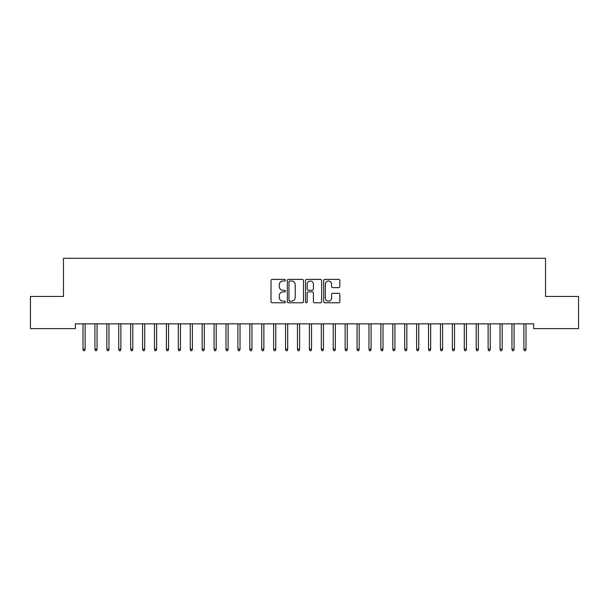 <?xml version="1.0" encoding="UTF-8"?>
<svg xmlns="http://www.w3.org/2000/svg" width="609" height="609" viewBox="0 0 609 609"><rect width="100%" height="100%" fill="white"/><g stroke="black" fill="none" stroke-linecap="round" stroke-linejoin="round"><path stroke-width="0.91" d="M285.438 280.209A0.822 0.822 0 0 0 284.616 279.386L272.193 279.386A1.172 1.172 0 0 0 271.02 280.559L271.02 301.607A1.172 1.172 0 0 0 272.193 302.78L284.616 302.78A0.822 0.822 0 0 0 285.438 301.957A0.822 0.822 0 0 0 284.616 301.143L283.01 301.143A3.745 3.745 0 0 1 279.265 297.398L279.265 295.647A3.745 3.745 0 0 1 283.01 291.901L284.616 291.901A0.822 0.822 0 0 0 285.438 291.087A0.822 0.822 0 0 0 284.616 290.265L283.01 290.265A3.745 3.745 0 0 1 279.265 286.519L279.265 284.768A3.745 3.745 0 0 1 283.01 281.023L284.616 281.023A0.822 0.822 0 0 0 285.438 280.209M338.68 287.631A1.172 1.172 0 0 0 339.852 286.466L339.852 280.559A1.172 1.172 0 0 0 338.68 279.386L324.879 279.386A1.172 1.172 0 0 0 323.706 280.559L323.706 301.607A1.172 1.172 0 0 0 324.879 302.78L338.68 302.78A1.172 1.172 0 0 0 339.852 301.607L339.852 294.474A1.172 1.172 0 0 0 338.68 293.302L332.773 293.302A1.172 1.172 0 0 0 331.608 294.474L331.608 298.014A3.129 3.129 0 0 1 328.479 301.143A3.129 3.129 0 0 1 325.351 298.014L325.351 284.152A3.129 3.129 0 0 1 328.479 281.023A3.129 3.129 0 0 1 331.608 284.152L331.608 286.466A1.172 1.172 0 0 0 332.773 287.631L338.68 287.631M533.629 323.851L75.371 323.851L75.371 328.616L30.45 328.616L30.45 296.446L63.458 296.446L63.458 258.315L545.542 258.315L545.542 296.446L578.55 296.446L578.55 328.616L533.629 328.616L533.629 323.851M303.48 280.559A1.172 1.172 0 0 0 302.308 279.386L288.506 279.386A1.172 1.172 0 0 0 287.334 280.559L287.334 301.607A1.172 1.172 0 0 0 288.506 302.78L302.308 302.78A1.172 1.172 0 0 0 303.48 301.607L303.48 280.559M306.692 279.386L320.494 279.386A1.172 1.172 0 0 1 321.666 280.559L321.666 301.607A1.172 1.172 0 0 1 320.494 302.78L314.587 302.78A1.172 1.172 0 0 1 313.414 301.607L313.414 293.074A1.172 1.172 0 0 0 312.25 291.901L308.329 291.901A1.172 1.172 0 0 0 307.164 293.074L307.164 301.957A0.822 0.822 0 0 1 306.342 302.78A0.822 0.822 0 0 1 305.52 301.957L305.52 280.559A1.172 1.172 0 0 1 306.692 279.386M289.793 281.023A0.822 0.822 0 0 0 288.971 281.845L288.971 300.321A0.822 0.822 0 0 0 289.793 301.143L291.49 301.143A3.745 3.745 0 0 0 295.228 297.398L295.228 284.768A3.745 3.745 0 0 0 291.49 281.023L289.793 281.023M313.414 284.213A3.129 3.129 0 0 0 310.293 281.084A3.129 3.129 0 0 0 307.164 284.213L307.164 289.092A1.172 1.172 0 0 0 308.329 290.265L312.25 290.265A1.172 1.172 0 0 0 313.414 289.092L313.414 284.213M82.999 349.132L83.471 350.685L84.666 350.685L85.138 349.132L82.999 349.132L82.999 323.851M85.138 349.132L85.138 323.851M94.913 349.132L95.385 350.685L96.58 350.685L97.059 349.132L94.913 349.132L94.913 323.851M97.059 349.132L97.059 323.851M106.826 349.132L107.306 350.685L108.493 350.685L108.973 349.132L106.826 349.132L106.826 323.851M108.973 349.132L108.973 323.851M118.74 349.132L119.219 350.685L120.407 350.685L120.887 349.132L118.74 349.132L118.74 323.851M120.887 349.132L120.887 323.851M130.653 349.132L131.133 350.685L132.328 350.685L132.8 349.132L130.653 349.132L130.653 323.851M132.8 349.132L132.8 323.851M142.575 349.132L143.046 350.685L144.242 350.685L144.714 349.132L142.575 349.132L142.575 323.851M144.714 349.132L144.714 323.851M154.488 349.132L154.968 350.685L156.155 350.685L156.635 349.132L154.488 349.132L154.488 323.851M156.635 349.132L156.635 323.851M166.402 349.132L166.881 350.685L168.069 350.685L168.548 349.132L166.402 349.132L166.402 323.851M168.548 349.132L168.548 323.851M178.315 349.132L178.795 350.685L179.982 350.685L180.462 349.132L178.315 349.132L178.315 323.851M180.462 349.132L180.462 323.851M190.236 349.132L190.708 350.685L191.904 350.685L192.375 349.132L190.236 349.132L190.236 323.851M192.375 349.132L192.375 323.851M202.15 349.132L202.622 350.685L203.817 350.685L204.297 349.132L202.15 349.132L202.15 323.851M204.297 349.132L204.297 323.851M214.063 349.132L214.543 350.685L215.731 350.685L216.21 349.132L214.063 349.132L214.063 323.851M216.21 349.132L216.21 323.851M225.977 349.132L226.457 350.685L227.644 350.685L228.124 349.132L225.977 349.132L225.977 323.851M228.124 349.132L228.124 323.851M237.891 349.132L238.37 350.685L239.565 350.685L240.037 349.132L237.891 349.132L237.891 323.851M240.037 349.132L240.037 323.851M249.812 349.132L250.284 350.685L251.479 350.685L251.951 349.132L249.812 349.132L249.812 323.851M251.951 349.132L251.951 323.851M261.725 349.132L262.197 350.685L263.392 350.685L263.872 349.132L261.725 349.132L261.725 323.851M263.872 349.132L263.872 323.851M273.639 349.132L274.119 350.685L275.306 350.685L275.786 349.132L273.639 349.132L273.639 323.851M275.786 349.132L275.786 323.851M285.552 349.132L286.032 350.685L287.22 350.685L287.699 349.132L285.552 349.132L285.552 323.851M287.699 349.132L287.699 323.851M297.474 349.132L297.946 350.685L299.141 350.685L299.613 349.132L297.474 349.132L297.474 323.851M299.613 349.132L299.613 323.851M309.387 349.132L309.859 350.685L311.054 350.685L311.526 349.132L309.387 349.132L309.387 323.851M311.526 349.132L311.526 323.851M321.301 349.132L321.78 350.685L322.968 350.685L323.448 349.132L321.301 349.132L321.301 323.851M323.448 349.132L323.448 323.851M333.214 349.132L333.694 350.685L334.881 350.685L335.361 349.132L333.214 349.132L333.214 323.851M335.361 349.132L335.361 323.851M345.128 349.132L345.608 350.685L346.803 350.685L347.275 349.132L345.128 349.132L345.128 323.851M347.275 349.132L347.275 323.851M357.049 349.132L357.521 350.685L358.716 350.685L359.188 349.132L357.049 349.132L357.049 323.851M359.188 349.132L359.188 323.851M368.963 349.132L369.435 350.685L370.63 350.685L371.109 349.132L368.963 349.132L368.963 323.851M371.109 349.132L371.109 323.851M380.876 349.132L381.356 350.685L382.543 350.685L383.023 349.132L380.876 349.132L380.876 323.851M383.023 349.132L383.023 323.851M392.79 349.132L393.269 350.685L394.457 350.685L394.936 349.132L392.79 349.132L392.79 323.851M394.936 349.132L394.936 323.851M404.703 349.132L405.183 350.685L406.378 350.685L406.85 349.132L404.703 349.132L404.703 323.851M406.85 349.132L406.85 323.851M416.625 349.132L417.096 350.685L418.292 350.685L418.764 349.132L416.625 349.132L416.625 323.851M418.764 349.132L418.764 323.851M428.538 349.132L429.018 350.685L430.205 350.685L430.685 349.132L428.538 349.132L428.538 323.851M430.685 349.132L430.685 323.851M440.452 349.132L440.931 350.685L442.119 350.685L442.598 349.132L440.452 349.132L440.452 323.851M442.598 349.132L442.598 323.851M452.365 349.132L452.845 350.685L454.032 350.685L454.512 349.132L452.365 349.132L452.365 323.851M454.512 349.132L454.512 323.851M464.286 349.132L464.758 350.685L465.954 350.685L466.425 349.132L464.286 349.132L464.286 323.851M466.425 349.132L466.425 323.851M476.2 349.132L476.672 350.685L477.867 350.685L478.347 349.132L476.2 349.132L476.2 323.851M478.347 349.132L478.347 323.851M488.114 349.132L488.593 350.685L489.781 350.685L490.26 349.132L488.114 349.132L488.114 323.851M490.26 349.132L490.26 323.851M500.027 349.132L500.507 350.685L501.694 350.685L502.174 349.132L500.027 349.132L500.027 323.851M502.174 349.132L502.174 323.851M511.941 349.132L512.42 350.685L513.615 350.685L514.087 349.132L511.941 349.132L511.941 323.851M514.087 349.132L514.087 323.851M523.862 349.132L524.334 350.685L525.529 350.685L526.001 349.132L523.862 349.132L523.862 323.851M526.001 349.132L526.001 323.851"/></g></svg>
